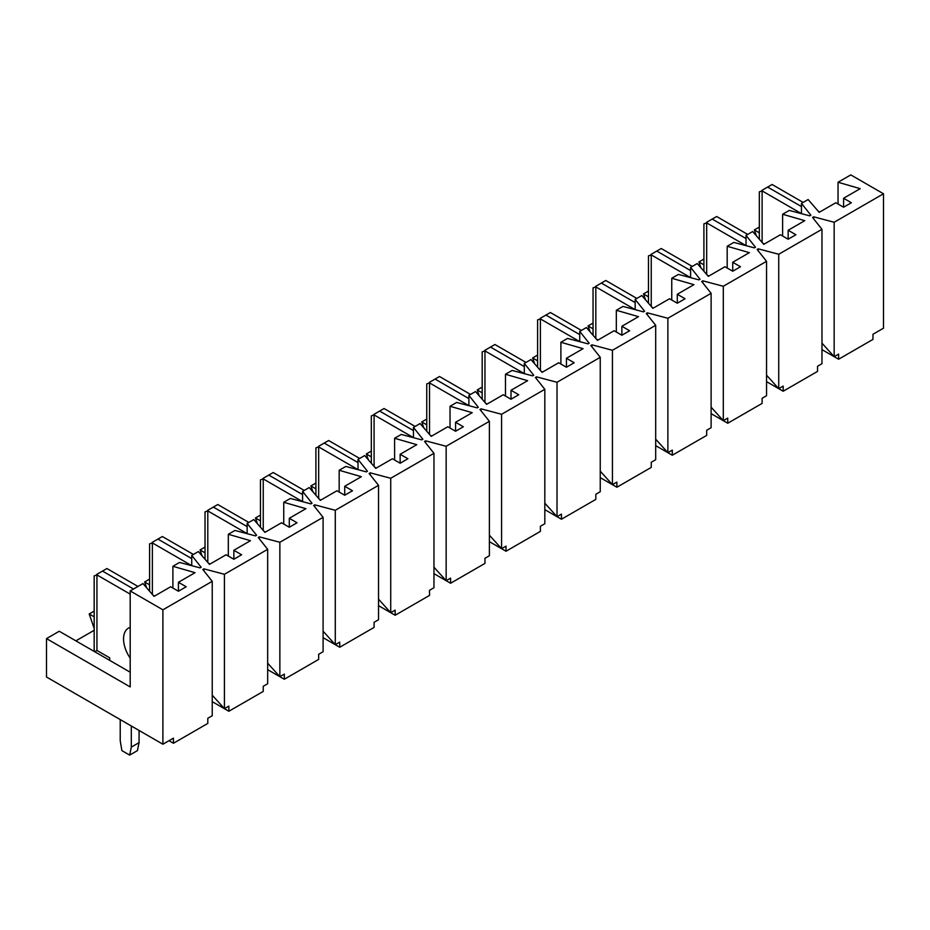 <?xml version="1.0" encoding="UTF-8"?>
<svg xmlns="http://www.w3.org/2000/svg" width="930" height="930" viewBox="0 0 930 930"><rect width="100%" height="100%" fill="white"/><g stroke="black" fill="none" stroke-linecap="round" stroke-linejoin="round"><path stroke-width="1.4" d="M130.2 590.934L130.2 686.933L46.5 638.608L46.5 677.017L162.901 744.221L162.901 609.813L130.2 590.934L142.953 583.563L154.031 596.374L170.667 586.772L178.421 591.248L178.421 582.285L195.056 572.682L172.887 566.289L179.537 562.441L200.043 567.881L201.147 567.242L191.731 555.408L198.381 551.56L209.471 564.371L226.095 554.768L233.86 559.244L233.86 550.281L250.484 540.679L228.315 534.285L234.965 530.449L255.471 535.889L256.587 535.25L247.159 523.404L253.809 519.568L264.899 532.367L281.523 522.765L289.288 527.24L289.288 518.277L305.912 508.687L283.743 502.281L290.393 498.445L310.899 503.886L312.015 503.246L302.587 491.4L309.237 487.564L320.327 500.363L336.951 490.761L344.716 495.237L344.716 486.285L361.34 476.683L339.171 470.278L345.821 466.442L366.339 471.882L367.443 471.243L358.015 459.397L364.676 455.561L375.755 468.36L392.39 458.757L400.144 463.233L400.144 454.282L416.779 444.68L394.599 438.274L401.26 434.438L421.767 439.878L422.871 439.239L413.455 427.393L420.104 423.557L431.183 436.356L447.818 426.754L455.572 431.241L455.572 422.278L472.208 412.676L450.039 406.271L456.688 402.434L477.195 407.875L478.299 407.235L468.883 395.39L475.532 391.553L486.623 404.352L503.246 394.75L511.012 399.237L511.012 390.275L527.635 380.672L505.467 374.267L512.116 370.431L532.623 375.871L533.739 375.232L524.311 363.386L530.96 359.55L542.051 372.349L558.674 362.747L566.44 367.234L566.44 358.271L583.064 348.669L560.895 342.275L567.544 338.427L588.051 343.868L589.167 343.228L579.739 331.394L586.388 327.546L597.479 340.345L614.102 330.743L621.868 335.23L621.868 326.267L638.503 316.665L616.323 310.271L622.972 306.423L643.49 311.864L644.595 311.225L635.167 299.39L641.828 295.542L652.907 308.342L669.542 298.751L677.296 303.226L677.296 294.264L693.931 284.661L671.751 278.268L678.412 274.42L698.918 279.86L700.023 279.221L690.606 267.387L697.256 263.539L708.335 276.35L724.97 266.747L732.724 271.223L732.724 262.26L749.359 252.658L727.19 246.264L733.84 242.416L754.346 247.857L755.451 247.217L746.034 235.383L752.684 231.535L763.774 244.346L780.398 234.744L788.163 239.219L788.163 230.256L804.787 220.654L782.618 214.26L789.268 210.424L809.774 215.865L810.89 215.214L801.462 203.379L808.112 199.543L819.202 212.342L835.826 202.74L843.591 207.216L843.591 198.253L860.215 188.662L838.046 182.257L850.799 174.898L883.5 193.777L834.163 222.258L813.657 216.818L812.553 217.457L821.969 229.303L778.736 254.262L758.229 248.822L757.113 249.461L766.541 261.307L723.308 286.266L702.801 280.825L701.685 281.465L711.113 293.31L667.88 318.269L647.361 312.829L646.257 313.468L655.685 325.302L612.44 350.273L591.933 344.832L590.829 345.472L600.245 357.306L557.012 382.276L536.505 376.836L535.401 377.475L544.817 389.31L501.584 414.28L481.077 408.84L479.961 409.479L489.389 421.313L446.156 446.272L425.649 440.832L424.533 441.471L433.961 453.317L390.728 478.276L370.21 472.835L369.105 473.475L378.533 485.321L335.288 510.279L314.782 504.839L313.677 505.478L323.094 517.324L279.86 542.283L259.354 536.843L258.249 537.482L267.666 549.328L224.432 574.287L203.926 568.846L202.81 569.486L212.238 581.331L162.901 609.813M46.5 638.608L59.253 631.249L130.2 672.216M75.876 640.851L94.174 630.296M94.174 628.378L89.187 613.974L94.174 611.091M146.638 587.83L144.615 581.971L149.602 579.088M202.077 555.826L200.043 549.967L205.03 547.084M257.505 523.834L255.471 517.964L260.458 515.081M312.933 491.831L310.899 485.96L315.898 483.077M368.361 459.827L366.339 453.956L371.326 451.073M423.801 427.823L421.767 421.953L426.754 419.081M479.229 395.82L477.195 389.949L482.182 387.078M534.657 363.816L532.623 357.957L537.61 355.074M590.085 331.812L588.051 325.953L593.049 323.07M645.513 299.809L643.49 293.95L648.477 291.067M700.953 267.805L698.918 261.946L703.905 259.063M756.381 235.802L754.346 229.943L759.333 227.06M843.591 198.253L851.345 202.74L843.591 207.216M788.163 230.256L795.917 234.744L788.163 239.219M732.724 262.26L740.489 266.747L732.724 271.223M677.296 294.264L685.061 298.751L677.296 303.226M621.868 326.267L629.633 330.743L621.868 335.23M566.44 358.271L574.194 362.747L566.44 367.234M511.012 390.275L518.766 394.75L511.012 399.237M455.572 422.278L463.338 426.754L455.572 431.241M400.144 454.282L407.91 458.757L400.144 463.233M344.716 486.285L352.482 490.761L344.716 495.237M289.288 518.277L297.042 522.765L289.288 527.24M233.86 550.281L241.614 554.768L233.86 559.244M178.421 582.285L186.186 586.772L178.421 591.248M212.238 581.331L212.238 715.74L207.797 718.297L207.797 723.424L173.433 743.268L173.433 738.141L162.901 744.221M212.238 701.662L224.432 708.695L212.238 695.187M267.666 549.328L267.666 683.736L263.237 686.294L263.237 691.42L228.861 711.264L228.861 706.137L224.432 708.695L224.432 574.287M378.533 485.321L378.533 619.729L374.093 622.298L374.093 627.413L339.729 647.257L339.729 642.13L335.288 644.699L323.094 631.179M323.094 637.654L335.288 644.699L335.288 510.279M766.541 261.307L766.541 395.715L762.112 398.273L762.112 403.399L727.737 423.243L727.737 418.116L723.308 420.674L723.308 286.266M711.113 413.641L723.308 420.674L711.113 407.166M758.229 250.856L758.229 248.822M721.087 419.395L727.737 423.243M821.969 229.303L821.969 363.711L817.54 366.269L817.54 371.396L783.176 391.239L783.176 386.113L778.736 388.67L766.541 375.162M766.541 381.637L778.736 388.67L778.736 254.262M801.462 213.656L801.462 203.379M144.615 581.971L149.602 584.854M228.315 556.047L228.315 534.285M314.782 506.873L314.782 504.839M370.21 474.87L370.21 472.835M333.079 643.409L339.729 647.257M173.433 743.268L169.004 740.698M203.926 570.88L203.926 568.846M222.212 707.416L228.861 711.264M831.955 355.388L838.604 359.236L872.968 339.392L872.968 334.265L883.5 328.185L883.5 193.777M754.346 229.943L759.333 232.826M838.046 204.019L838.046 182.257M172.887 588.051L172.887 566.289M698.918 261.946L703.905 264.829M152.369 594.444L152.369 542.922L191.731 565.649L191.731 555.408M782.618 236.022L782.618 214.26M643.49 293.95L648.477 296.833M706.672 274.42L706.672 222.898L746.034 245.625L746.034 235.383M727.19 268.026L727.19 246.264M588.051 325.953L593.049 328.825M690.606 277.663L690.606 267.387M339.171 492.04L339.171 470.278M838.604 359.236L838.604 354.109L834.163 356.667L834.163 222.258M821.969 349.634L834.163 356.667L821.969 343.158M323.094 517.324L323.094 651.732L318.665 654.29L318.665 659.417L284.301 679.26L284.301 674.134L279.86 676.691L279.86 542.283M267.666 669.658L279.86 676.691L267.666 663.183M277.64 675.413L284.301 679.26M443.936 579.413L450.585 583.25L484.96 563.406L484.96 558.291L489.389 555.733L489.389 421.313M450.585 583.25L450.585 578.135L446.156 580.692L446.156 446.272M610.231 483.402L616.881 487.239L651.244 467.406L651.244 462.28L655.685 459.722L655.685 325.302M616.881 487.239L616.881 482.124L612.44 484.681L612.44 350.273M600.245 477.636L612.44 484.681L600.245 471.173M671.751 300.03L671.751 278.268M813.657 218.852L813.657 216.818M776.515 387.392L783.176 391.239M665.659 451.399L672.309 455.235L672.309 450.12L667.88 452.678L667.88 318.269M672.309 455.235L706.672 435.403L706.672 430.276L711.113 427.719L711.113 293.31M532.623 357.957L537.61 360.828M655.685 445.644L667.88 452.678L655.685 439.169M477.195 389.949L482.182 392.832M554.803 515.406L561.453 519.242L561.453 514.127L557.012 516.685L557.012 382.276M561.453 519.242L595.816 499.398L595.816 494.283L600.245 491.726L600.245 357.306M421.767 421.953L426.754 424.836M499.364 547.41L506.013 551.246L506.013 546.131L501.584 548.688L501.584 414.28M506.013 551.246L540.388 531.402L540.388 526.287L544.817 523.73L544.817 389.31M544.817 509.64L557.012 516.685L544.817 503.177M366.339 453.956L371.326 456.839M489.389 541.644L501.584 548.688L489.389 535.18M433.961 573.647L446.156 580.692L433.961 567.184M388.507 611.417L395.157 615.253L395.157 610.127L390.728 612.696L390.728 478.276M433.961 453.317L433.961 587.725L429.521 590.294L429.521 595.409L395.157 615.253M378.533 605.651L390.728 612.696L378.533 599.187M89.187 613.974L94.174 616.857M247.159 533.681L247.159 523.404M283.743 524.043L283.743 502.281M302.587 501.677L302.587 491.4M200.043 549.967L205.03 552.85M318.665 498.445L318.665 446.923L358.015 469.638L358.015 459.397M394.599 460.036L394.599 438.274M255.471 517.964L260.458 520.847M413.455 437.67L413.455 427.393M450.039 428.033L450.039 406.271M310.899 485.96L315.898 488.843M429.521 434.438L429.521 382.916L468.883 405.631L468.883 395.39M505.467 396.029L505.467 374.267M524.311 373.662L524.311 363.386M560.895 364.025L560.895 342.275M579.739 341.659L579.739 331.394M616.323 332.033L616.323 310.271M635.167 309.667L635.167 299.39M702.801 282.86L702.801 280.825M647.361 314.863L647.361 312.829M591.933 346.867L591.933 344.832M536.505 378.87L536.505 376.836M481.077 410.862L481.077 408.84M425.649 442.866L425.649 440.832M259.354 538.877L259.354 536.843M801.462 213.621L762.112 190.894L762.112 242.416M762.112 190.894L759.333 191.859L759.333 239.219M803.125 202.415L772.086 184.5L761.937 190.359M767.645 187.058L801.462 206.576M819.76 212.017L818.098 211.064M706.672 222.898L703.905 223.863L703.905 271.223M747.697 234.418L716.658 216.504L706.509 222.363M712.217 219.062L746.034 238.58M764.321 244.02L762.658 243.067M690.606 277.628L651.244 254.901L651.244 306.423M651.244 254.901L648.477 255.866L648.477 303.226M692.269 266.422L661.218 248.508L651.07 254.367M656.789 251.065L690.606 270.584M708.893 276.024L707.23 275.059M635.167 309.632L595.816 286.905L595.816 338.427M595.816 286.905L593.049 287.87L593.049 335.23M636.829 298.425L605.79 280.5L595.642 286.37M601.361 283.069L635.167 302.587M653.465 308.028L651.802 307.063M579.739 341.624L540.388 318.909L540.388 370.431M540.388 318.909L537.61 319.874L537.61 367.234M581.401 330.429L550.362 312.503L540.214 318.362M545.933 315.072L579.739 334.591M598.037 340.031L596.374 339.066M524.311 373.627L484.96 350.912L484.96 402.434M484.96 350.912L482.182 351.866L482.182 399.237M525.973 362.433L494.934 344.507L484.786 350.366M490.494 347.064L524.311 366.594M542.597 372.035L540.946 371.07M429.521 382.916L426.754 383.869L426.754 431.241M470.545 394.436L439.506 376.511L429.346 382.37M435.066 379.068L468.883 398.598M487.169 404.039L485.507 403.074M413.455 437.635L374.093 414.92L374.093 466.442M374.093 414.92L371.326 415.873L371.326 463.233M415.117 426.44L384.067 408.514L373.918 414.373M379.638 411.072L413.455 430.602M431.741 436.042L430.079 435.077M318.665 446.923L315.898 447.876L315.898 495.237M359.678 458.444L328.639 440.518L318.49 446.377M324.21 443.075L358.015 462.594M376.313 468.034L374.651 467.081M302.587 501.642L263.237 478.915L263.237 530.449M263.237 478.915L260.458 479.88L260.458 527.24M304.25 490.436L273.211 472.521L263.062 478.38M268.782 475.079L302.587 494.597M320.885 500.038L319.223 499.085M247.159 533.646L207.797 510.919L207.797 562.441M207.797 510.919L205.03 511.884L205.03 559.244M248.822 522.439L217.783 504.525L207.634 510.384M213.342 507.083L247.159 526.601M265.445 532.041L263.783 531.088M152.369 542.922L149.602 543.887L149.602 591.248M193.394 554.443L162.355 536.529L152.195 542.388M157.914 539.086L191.731 558.605M210.017 564.045L208.355 563.092M120.226 719.576L120.226 740.698L121.888 750.626L129.642 755.102L131.304 747.104L131.304 725.981M130.2 594.13L96.941 574.926L96.941 650.454L109.694 657.812L109.694 660.37M130.2 658.138A23.517 13.578 60 0 1 128.421 628.169A23.517 13.578 60 0 1 130.2 627.413M129.642 755.102L137.408 750.626L139.07 742.628L139.07 730.457M131.304 747.104L139.07 742.628M96.941 650.454L94.721 651.732M96.941 574.926L94.174 575.891L94.174 651.419M137.966 586.446L106.915 568.532L96.767 574.391M102.486 571.09L133.525 589.004M154.589 596.049L152.927 595.084"/></g></svg>
